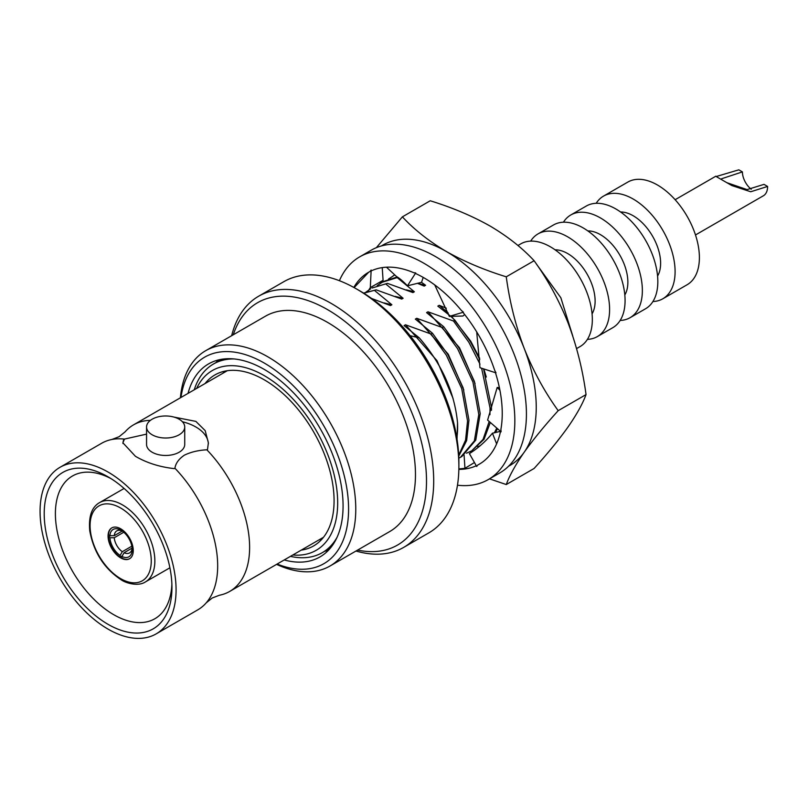 <?xml version="1.0" encoding="UTF-8"?>
<svg xmlns="http://www.w3.org/2000/svg" width="808" height="808" viewBox="0 0 808 808"><rect width="100%" height="100%" fill="white"/><g stroke="black" fill="none" stroke-linecap="round" stroke-linejoin="round"><path stroke-width="1.21" d="M376.346 247.682L402.394 216.847L430.24 200.768C452.43 207.626 472.417 216.069 490.204 226.109C507.778 236.532 522.412 248.076 534.108 260.731C547.733 279.619 559.065 300.374 568.105 323.018C576.74 345.965 582.72 369.822 586.042 394.587L558.197 410.666C544.572 425.695 533.24 439.552 524.19 452.238C515.554 464.711 509.575 475.478 506.262 484.548L489.517 478.861M586.042 394.587C582.709 403.677 576.73 414.443 568.105 426.887C559.035 439.613 547.703 453.47 534.108 468.468L506.262 484.548M402.394 216.847C414.272 229.654 428.907 241.198 446.289 251.47C464.337 261.61 484.335 270.064 506.262 276.811C509.596 301.636 515.575 325.483 524.19 348.369C533.26 371.064 544.592 391.829 558.197 410.666M534.108 260.731L506.262 276.811M381.376 245.955A127.21 73.447 -120 0 1 446.289 251.47A127.21 73.447 60 0 1 524.19 348.369A127.21 73.447 -120 0 1 524.19 452.238A127.21 73.447 -120 0 1 508.555 466.246M339.411 280.709A128.583 74.235 60 0 1 359.621 256.894L371.205 250.207A128.583 74.235 60 0 1 435.502 256.58A128.583 74.235 60 0 1 519.504 369.882A128.583 74.235 60 0 1 499.788 472.922L488.204 479.609A128.583 74.235 60 0 1 457.479 485.204M359.621 256.894A128.583 74.235 60 0 1 423.917 263.267A128.583 74.235 60 0 1 507.919 376.579A128.583 74.235 60 0 1 488.204 479.609M500.526 431.321A110.777 63.953 60 0 1 479.296 464.186A110.777 63.953 60 0 1 477.75 465.034L476.669 466.458L469.397 453.591C477.952 448.278 485.628 441.481 492.446 433.209L496.627 443.865M492.446 433.209L499.667 431.522L500.334 432.24M464.085 455.086L464.954 468.327L474.478 462.519M458.863 468.933L464.954 468.327M470.559 451.46L470.983 452.601M353.813 287.436A110.777 63.953 60 0 1 368.529 272.316A110.777 63.953 60 0 1 370.084 271.468L371.155 270.054L370.306 287.608L383.083 280.305L382.234 267.61M371.155 270.054L371.337 270.852A110.777 63.953 60 0 1 413.807 272.73L415.716 272.912L407.454 285.81L421.544 282.335L423.21 277.397M382.033 280.881L380.124 283.446M367.943 291.415L370.306 287.608M368.66 272.245L354.682 287.012M415.716 272.912L415.504 273.478A110.777 63.953 60 0 1 461.388 310.464L463.408 312.181L449.339 316.403L462.934 316.009L464.691 314.575M396.021 276.063L386.456 267.196M396.476 276.488C399.374 278.104 403.03 281.214 407.454 285.81M449.339 316.403L434.714 284.901M462.913 312.332A110.777 63.953 60 0 1 494.668 370.286L496.011 372.872L479.962 367.701L476.7 331.896M495.445 372.69A110.777 63.953 60 0 1 500.909 429.321L501.081 431.805L487.618 420.099L497.183 387.466L499.92 390.244M499.394 387.668L497.183 387.466M476.276 465.751A110.777 63.953 60 0 1 458.853 469.377M206.202 602.869L212.201 598.011L219.412 595.244A96.172 55.52 -120 0 0 229.704 591.426A96.172 55.52 -120 0 0 206.858 449.804C198.273 450.248 190.749 452.056 184.305 455.217C178.81 458.964 175.679 463.307 174.912 468.236A96.172 55.52 60 0 1 206.202 602.869A96.172 55.52 60 0 1 197.758 609.868L156.156 633.886A96.172 55.52 60 0 1 108.08 629.129A96.172 55.52 60 0 1 45.248 544.38A96.172 55.52 60 0 1 59.994 467.317A96.172 55.52 60 0 1 108.08 472.074A96.172 55.52 60 0 1 170.902 556.823A96.172 55.52 60 0 1 156.156 633.886M150.419 420.362A96.172 55.52 -120 0 0 133.532 424.856A96.172 55.52 -120 0 0 125.088 431.856L119.089 436.724L111.878 439.481A96.172 55.52 60 0 1 124.432 439.098L145.894 434.27M359.944 290.93L356.348 288.86L359.944 290.93A139.936 80.79 60 0 1 458.883 462.317L458.883 466.469A145.016 83.729 -120 0 0 356.348 288.86A145.016 83.729 -120 0 0 356.338 288.86A145.016 83.729 -120 0 0 283.83 281.679L258.651 296.213A145.016 83.729 60 0 1 331.159 303.394A145.016 83.729 60 0 1 425.897 431.189A145.016 83.729 60 0 1 403.667 547.4A145.016 83.729 60 0 1 355.985 551.026M403.667 547.4L428.856 532.856A145.016 83.729 -120 0 0 458.883 466.469M357.601 550.086A139.936 80.79 -120 0 0 425.331 462.782A139.936 80.79 -120 0 0 327.553 309.626A139.936 80.79 -120 0 0 233.28 334.764M108.08 624.352A90.324 52.146 60 0 1 44.208 513.726A90.324 52.146 60 0 1 108.08 476.851L108.08 476.851A90.324 52.146 60 0 1 171.942 587.477A90.324 52.146 60 0 1 108.08 624.352M110.938 478.578A82.406 47.581 -120 0 0 73.498 475.437A82.406 47.581 -120 0 0 59.56 541.118A82.406 47.581 -120 0 0 113.665 614.656A82.406 47.581 -120 0 0 155.873 618.13A82.406 47.581 -120 0 0 171.882 584.134M751.248 189.264A15.261 8.817 60 0 1 742.411 171.902L721.645 178.73M292.829 554.985A103.808 59.933 -120 0 0 336.219 485.133A103.808 59.933 -120 0 0 264.277 375.659A103.808 59.933 -120 0 0 196.657 388.416M337.047 537.33A108.888 62.873 60 0 1 322.321 552.642A108.888 62.873 60 0 1 290.425 556.369M301.222 550.137A98.717 56.994 -120 0 0 313.635 545.915A98.717 56.994 -120 0 0 328.765 466.812A98.717 56.994 -120 0 0 264.277 379.821A98.717 56.994 -120 0 0 214.918 374.932A98.717 56.994 -120 0 0 205.06 383.558M224.735 371.165A98.717 56.994 -120 0 0 223.048 373.175M206.858 449.804L207.515 449.42L208.383 442.814L205.181 430.624L195.869 421.392L173.922 417.069M174.912 468.236L174.255 468.62C159.59 466.974 146.642 462.863 135.421 456.288L122.897 442.814L124.432 439.098M146.561 426.998L146.561 444.451A19.079 11.019 0 0 0 152.156 452.238A19.079 11.019 0 0 0 172.942 454.631A19.079 11.019 0 0 0 184.729 444.451L184.729 426.998A19.079 11.019 180 0 1 172.942 437.179A19.079 11.019 180 0 1 152.156 434.785A19.079 11.019 180 0 1 146.561 426.998A19.079 11.019 180 0 1 158.338 416.817A19.079 11.019 180 0 1 179.134 419.211A19.079 11.019 180 0 1 184.729 426.998M284.214 559.954A111.433 64.337 -120 0 0 319.988 556.924A111.433 64.337 -120 0 0 337.077 467.63A111.433 64.337 -120 0 0 264.277 369.428A111.433 64.337 -120 0 0 208.555 363.913A111.433 64.337 -120 0 0 188.042 393.385M218.281 359.984A111.433 64.337 -120 0 0 215.978 362.56M277.124 564.055A119.23 68.842 -120 0 0 348.339 501.516A119.23 68.842 -120 0 0 264.277 363.065A119.23 68.842 -120 0 0 180.952 397.475M180.396 397.799A124.321 71.781 60 0 1 205.717 350.682A124.321 71.781 60 0 1 267.872 356.833A124.321 71.781 60 0 1 349.086 466.388A124.321 71.781 60 0 1 330.028 566.004A124.321 71.781 60 0 1 276.568 564.368M652.915 301.536A59.277 34.229 -120 0 0 662.823 298.778L687.113 284.749A59.277 34.229 -120 0 0 696.203 237.249A59.277 34.229 -120 0 0 657.47 185.012A59.277 34.229 -120 0 0 627.836 182.073L603.536 196.102A59.277 34.229 -120 0 0 596.193 203.293M662.823 298.778A59.277 34.229 -120 0 0 671.903 251.268A59.277 34.229 -120 0 0 633.179 199.031A59.277 34.229 -120 0 0 603.536 196.102M657.571 276.043A38.814 22.412 -120 0 0 633.179 215.746A38.814 22.412 -120 0 0 620.605 212.009M620.15 320.453A59.297 34.239 -120 0 0 630.078 317.696L645.552 308.757A59.297 34.239 -120 0 0 654.642 261.247A59.297 34.239 -120 0 0 615.908 208.989A59.297 34.239 -120 0 0 586.255 206.06L570.781 214.989A59.297 34.239 -120 0 0 563.428 222.21M630.078 317.696A59.297 34.239 -120 0 0 639.168 270.185A59.297 34.239 -120 0 0 600.425 217.928A59.297 34.239 -120 0 0 570.781 214.989M624.816 294.95A38.814 22.412 -120 0 0 600.425 234.653A38.814 22.412 -120 0 0 587.85 230.916M587.396 339.36A59.297 34.239 -120 0 0 597.324 336.603L612.797 327.674A59.297 34.239 -120 0 0 621.887 280.154A59.297 34.239 -120 0 0 583.154 227.906A59.297 34.239 -120 0 0 553.5 224.967L538.027 233.896A59.297 34.239 -120 0 0 530.674 241.117M597.324 336.603A59.297 34.239 -120 0 0 606.414 289.092A59.297 34.239 -120 0 0 567.681 236.835A59.297 34.239 -120 0 0 538.027 233.896M592.062 313.858A38.814 22.412 -120 0 0 567.681 253.561A38.814 22.412 -120 0 0 555.096 249.823M576.579 348.581L580.053 346.582A59.297 34.239 -120 0 0 589.143 299.061A59.297 34.239 -120 0 0 550.4 246.814A59.297 34.239 -120 0 0 520.756 243.875L517.928 245.501M330.028 566.004L389.719 531.553A124.321 71.781 -120 0 0 408.777 431.926A124.321 71.781 -120 0 0 327.553 322.382A124.321 71.781 -120 0 0 265.398 316.221L205.717 350.682M695.486 234.966L763.388 195.768A20.351 11.746 -120 0 0 767.6 186.446L750.713 191.759L731.775 185.527L716.201 176.538L738.815 169.832L742.411 171.902M131.835 546.178L122.291 551.692L120.129 555.439A15.776 9.11 -120 0 1 109.908 537.744L114.241 537.744A12.726 7.343 -120 0 0 122.291 551.692M114.241 537.744L123.786 532.23M122.26 531.038L114.241 535.674L109.908 535.664A15.776 9.11 -120 0 1 120.129 529.765L122.291 531.018M122.17 530.967A12.726 7.343 -120 0 0 116.827 530.856A12.726 7.343 -120 0 0 114.241 535.674M111.948 527.806A17.806 10.282 -120 0 0 108.464 534.835L109.908 535.664M109.908 537.744L108.464 536.906L110.625 535.664M108.464 536.906A17.806 10.282 -120 0 0 120.129 557.106L120.129 555.439M122.281 555.864L120.129 557.106M120.665 557.874A17.806 10.282 60 0 1 109.029 542.178A17.806 10.282 60 0 1 111.767 527.907A17.806 10.282 60 0 1 120.665 528.785A17.806 10.282 60 0 1 132.3 544.481A17.806 10.282 60 0 1 129.573 558.752A17.806 10.282 60 0 1 120.665 557.874M133.199 549.107L132.148 548.501A15.776 9.11 -120 0 0 121.927 530.805L121.927 529.594M132.138 548.087L132.148 550.581A15.776 9.11 -120 0 1 121.927 556.48L124.089 552.733A12.726 7.343 -120 0 0 129.553 552.894A12.726 7.343 -120 0 0 132.128 548.218M133.249 551.218L132.148 550.581M120.129 529.765L120.129 528.493M121.927 556.48L121.927 558.146A17.806 10.282 -120 0 0 129.755 558.651M124.089 552.733L132.118 548.097M727.22 182.81L747.087 189.607L764.004 184.365L767.6 186.446M457.025 439.178L457.54 422.796A95.405 55.085 60 0 1 456.843 438.057M458.702 455.217L465.57 440.118L467.549 420.958L461.711 388.587L446.39 355.278L431.028 334.007L432.431 333.199L415.332 319.109L416.736 318.291L442.269 327.513L457.631 348.783L472.953 382.093L478.791 414.464L474.367 440.905L460.439 457.328L458.823 458.197M458.742 456.136L466.64 440.562L468.953 420.15L463.115 387.779L447.794 354.47L432.431 333.199M460.439 457.328L461.843 456.52L475.771 440.097L480.204 413.656L474.357 381.285L459.035 347.975L443.673 326.705L442.269 327.513M466.489 453.207L471.69 450.844L483.053 439.421L489.204 421.483M489.921 414.736L490.042 407.979L481.598 368.226M479.982 364.176L468.872 342.299L453.51 321.029L454.914 320.21L450.763 316.322M471.68 450.844L484.063 439.259L490.315 422.443M491.456 410.302L491.446 407.161L483.548 368.862M479.76 359.59L470.276 341.481L454.914 320.21M477.73 446.713L480.194 445.743M494.344 432.866L496.789 428.068M495.385 432.634L497.526 428.715M394.779 274.912L388.456 279.103M394.819 274.942L393.142 275.851M397.051 277.033L383.305 281.527L377.215 285.598M397.617 277.467L381.891 282.346M372.064 288.022L387.426 283.356L372.054 288.022M370.65 288.84L365.974 292.082M363.741 293.213L376.174 289.85L363.549 293.092M410.131 335.704L419.291 337.875C441.865 364.115 454.611 392.415 457.54 422.796M421.503 282.335L425.594 285.274L424.19 286.093L417.312 283.275M397.263 277.679L414.353 291.769L412.949 292.577L387.426 283.356M386.012 284.174L403.111 298.263L401.707 299.071L376.174 289.85M374.771 290.658L391.87 304.757L390.456 305.565L371.619 298.475M450.48 316.059L437.825 306.121L439.229 305.313L446.299 308.191M443.673 326.705L426.584 312.615L427.988 311.807L453.51 321.029M419.291 337.875L404.091 325.594L405.495 324.786L431.028 334.007M425.594 285.274L417.685 283.426M414.353 291.769L406.444 289.91M403.111 298.263L395.193 296.405M391.87 304.757L383.951 302.899M486.305 377.033L483.83 368.953M479.659 358.287L470.741 341.218L451.48 316.281M448.288 313.12L439.229 305.313M475.064 383.517L459.489 347.713L427.988 311.807M463.822 390.011L448.248 354.207L416.736 318.291M453.096 398.506L437.007 360.691L405.495 324.786M231.664 335.694A145.016 83.729 60 0 1 258.651 296.213M324.877 551.167A111.433 64.337 -120 0 0 328.26 550.47M194.253 389.799A108.888 62.873 60 0 1 213.423 364.034A108.888 62.873 60 0 1 234.047 358.944M122.937 443.471A42.743 24.674 180 0 1 123.775 439.471M59.994 467.317L101.586 443.299A96.172 55.52 60 0 1 111.878 439.481M182.426 421.756A42.743 24.674 180 0 1 208.373 443.764M319.221 539.744A98.717 56.994 -120 0 0 321.796 539.29M120.665 578.649A43.248 24.967 -120 0 0 151.258 560.984A43.248 24.967 -120 0 0 120.665 508.02A43.248 24.967 -120 0 0 90.082 525.675A43.248 24.967 -120 0 0 120.665 578.649M145.369 581.952C138.36 586.669 125.957 583.225 121.2 579.811C104.192 568.59 93.708 552.278 89.759 530.856C88.476 516.464 91.748 507.05 99.566 502.626A45.793 26.442 60 0 1 122.473 504.899A45.793 26.442 60 0 1 152.389 545.259A45.793 26.442 60 0 1 145.369 581.952L169.902 567.792M229.704 591.426L323.493 537.28M330.563 547.885L322.321 552.642M536.573 264.287L560.843 297.748L572.822 336.189M99.566 502.626L124.099 488.466M715.858 176.194L675.135 199.707M221.665 359.277L213.423 364.034M133.532 424.856L227.321 370.7"/></g></svg>
